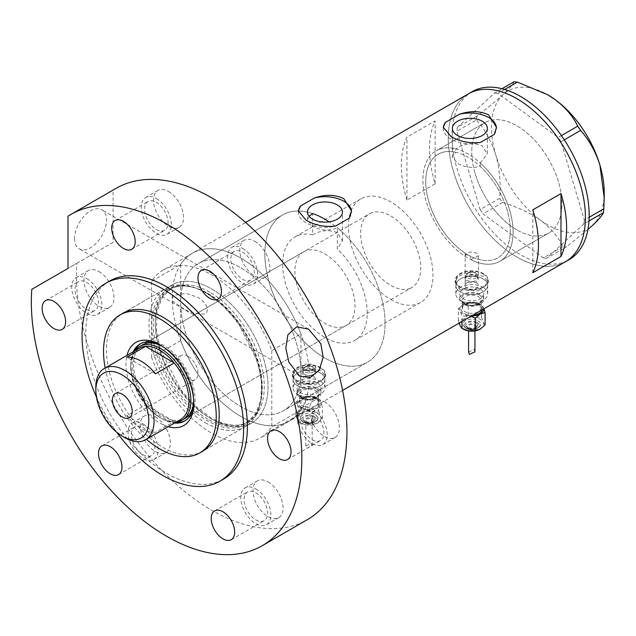 <?xml version="1.0" encoding="UTF-8"?>
<svg xmlns="http://www.w3.org/2000/svg" width="636" height="636" viewBox="0 0 636 636"><rect width="100%" height="100%" fill="white"/><g stroke="black" fill="none" stroke-linecap="round" stroke-linejoin="round"><path stroke-width="0.48" stroke-dasharray="3.18 2.39" d="M465.123 278.918A6.638 3.832 180 0 1 467.062 276.207A6.638 3.832 180 0 1 476.459 276.207L475.839 275.849A5.764 3.331 0 0 0 467.683 275.849A5.764 3.331 0 0 0 465.997 278.202A5.764 3.331 0 0 0 467.683 280.555A5.764 3.331 0 0 0 473.971 281.279A5.764 3.331 0 0 0 477.525 278.202A5.764 3.331 0 0 0 475.839 275.849L476.459 276.207A6.638 3.832 180 0 1 478.407 278.918A6.638 3.832 180 0 1 474.305 282.464A6.638 3.832 180 0 1 467.062 281.629A6.638 3.832 180 0 1 465.123 278.918L465.123 285.429A6.638 3.832 180 0 1 469.217 281.883A6.638 3.832 180 0 1 476.459 282.718A6.638 3.832 180 0 1 478.407 285.429A6.638 3.832 180 0 1 474.305 288.967A6.638 3.832 180 0 1 467.062 288.14A6.638 3.832 180 0 1 465.123 285.429A6.638 3.832 180 0 1 469.217 281.883A6.638 3.832 180 0 1 476.459 282.718A6.638 3.832 180 0 1 478.407 285.429A6.638 3.832 180 0 1 474.305 288.967A6.638 3.832 180 0 1 467.062 288.14A6.638 3.832 180 0 1 465.123 285.429L465.186 253.104A59.776 34.511 60 0 1 428.441 200.356A59.776 34.511 60 0 1 438.117 154.27A59.776 34.511 60 0 1 455.789 152.258L455.789 148.872C464.018 143.394 472.834 142.361 482.247 145.755L487.367 153.88L487.367 128.377M465.186 253.104L467.062 255.386L470.823 256.356L470.823 259.615A63.759 36.809 60 0 0 499.888 261.253A63.759 36.809 -120 0 0 509.675 210.214A63.759 36.809 -120 0 0 436.129 150.819A63.759 36.809 60 0 1 455.789 148.872M312.594 213.561A85.009 49.083 -120 0 0 282.448 215A85.009 49.083 60 0 1 312.594 213.561L312.594 234.811A59.776 34.511 -120 0 0 295.064 236.854A59.776 34.511 -120 0 0 285.906 284.753A59.776 34.511 -120 0 0 324.956 337.43A59.776 34.511 -120 0 0 354.84 340.387A59.776 34.511 -120 0 0 337.319 249.089L337.319 227.831A85.009 49.083 -120 0 1 382.57 302.1A85.009 49.083 -120 0 1 367.457 362.25A85.009 49.083 60 0 1 324.956 358.036A85.009 49.083 -120 0 0 367.457 362.25L283.298 410.84A85.009 49.083 -120 0 0 296.336 342.717A85.009 49.083 -120 0 0 240.798 267.796A85.009 49.083 -120 0 0 198.289 263.59A85.009 49.083 -120 0 0 185.259 331.714A85.009 49.083 -120 0 0 240.798 406.627A85.009 49.083 -120 0 0 283.298 410.84A85.009 49.083 60 0 1 240.798 406.627A85.009 49.083 60 0 1 180.68 302.505A85.009 49.083 60 0 1 198.289 263.59A85.009 49.083 60 0 1 240.798 267.796A85.009 49.083 60 0 1 300.908 371.917A85.009 49.083 60 0 1 283.298 410.84L367.457 362.25A85.009 49.083 60 0 0 381.274 296.861A85.009 49.083 60 0 0 329.21 221.845M312.594 234.811C320.838 230.176 329.082 229.461 337.319 232.681L342.438 240.869L337.319 249.089M470.823 259.615L478.407 255.783L476.459 253.215C470.044 250.958 466.283 252.007 465.186 256.364A63.759 36.809 60 0 1 425.834 200.094A63.759 36.809 60 0 1 436.129 150.819A63.759 36.809 -120 0 0 426.335 201.858A63.759 36.809 -120 0 0 499.888 261.253A63.759 36.809 60 0 0 480.22 162.975L480.22 166.362C472.246 168.365 464.678 167.34 457.523 163.277L452.403 157.195L455.789 152.258M304.286 382.117A6.638 3.832 180 0 1 302.346 379.406A6.638 3.832 180 0 1 306.449 375.86A6.638 3.832 180 0 1 313.683 376.695A6.638 3.832 180 0 1 315.631 379.406A6.638 3.832 180 0 1 311.529 382.944A6.638 3.832 180 0 1 304.286 382.117A6.638 3.832 180 0 1 302.346 379.406A6.638 3.832 180 0 1 306.449 375.86A6.638 3.832 180 0 1 313.683 376.695A6.638 3.832 180 0 1 315.631 379.406A6.638 3.832 180 0 1 311.529 382.944A6.638 3.832 180 0 1 304.286 382.117M304.286 369.969L302.346 367.147L306.441 363.53L313.683 364.547L315.631 367.147L311.529 370.613L304.286 369.969M483.034 278.918A15.94 9.206 180 0 1 487.701 285.429A15.94 9.206 180 0 1 477.859 293.927A15.94 9.206 180 0 1 460.488 291.932A15.94 9.206 180 0 1 455.821 285.429A15.94 9.206 180 0 1 465.663 276.922A15.94 9.206 180 0 1 483.034 278.918A15.94 9.206 180 0 1 487.701 285.429A15.94 9.206 180 0 1 477.859 293.927A15.94 9.206 180 0 1 460.488 291.932A15.94 9.206 180 0 1 455.821 285.429A15.94 9.206 180 0 1 465.663 276.922A15.94 9.206 180 0 1 483.034 278.918M483.034 273.925A15.94 9.206 180 0 1 487.701 280.436A15.94 9.206 180 0 1 477.859 288.943A15.94 9.206 180 0 1 460.488 286.947A15.94 9.206 180 0 1 455.821 280.436A15.94 9.206 180 0 1 465.663 271.938A15.94 9.206 180 0 1 483.034 273.925M320.258 372.895A15.94 9.206 180 0 1 324.924 379.406A15.94 9.206 180 0 1 315.09 387.904A15.94 9.206 180 0 1 297.712 385.909A15.94 9.206 180 0 1 293.045 379.406A15.94 9.206 180 0 1 302.887 370.899A15.94 9.206 180 0 1 320.258 372.895A15.94 9.206 180 0 1 324.924 379.406A15.94 9.206 180 0 1 315.09 387.904A15.94 9.206 180 0 1 297.712 385.909A15.94 9.206 180 0 1 293.045 379.406A15.94 9.206 180 0 1 302.887 370.899A15.94 9.206 180 0 1 320.258 372.895M320.258 367.91A15.94 9.206 180 0 1 324.924 374.413A15.94 9.206 180 0 1 315.09 382.92A15.94 9.206 180 0 1 297.712 380.924A15.94 9.206 180 0 1 293.045 374.413A15.94 9.206 180 0 1 302.887 365.915A15.94 9.206 180 0 1 320.258 367.91M460.019 289.817L455.161 282.456L457.952 276.588L465.417 273.186L483.503 276.262L488.368 282.456L478.121 290.898L460.019 289.817M460.019 287.218A16.608 9.588 180 0 1 455.161 280.436A16.608 9.588 180 0 1 465.409 271.58A16.608 9.588 180 0 1 483.503 273.655A16.608 9.588 180 0 1 488.368 280.436A16.608 9.588 180 0 1 478.113 289.293A16.608 9.588 180 0 1 460.019 287.218M297.243 383.794L292.385 376.433L295.176 370.573L302.641 367.163L320.727 370.239L325.592 376.433L315.345 384.875L297.243 383.794M297.243 381.195A16.608 9.588 180 0 1 292.385 374.413A16.608 9.588 180 0 1 302.633 365.557A16.608 9.588 180 0 1 320.727 367.632A16.608 9.588 180 0 1 325.592 374.413A16.608 9.588 180 0 1 315.337 383.27A16.608 9.588 180 0 1 297.243 381.195M309.08 216.28L307.474 219.945L312.594 226.344C320.822 230.749 329.066 231.25 337.319 227.831M443.34 127.764A26.569 15.336 -0 0 0 443.316 128.377A26.569 15.336 -0 0 0 451.099 139.22A26.569 15.336 -0 0 0 480.331 142.48M298.411 211.438A26.569 15.336 -0 0 0 298.387 212.05A26.569 15.336 -0 0 0 306.17 222.894A26.569 15.336 -0 0 0 335.403 226.154M282.448 215A85.009 49.083 -120 0 0 269.418 283.123A85.009 49.083 -120 0 0 324.956 358.036A85.009 49.083 60 0 1 269.418 283.123A85.009 49.083 60 0 1 282.448 215L198.289 263.59L282.448 215M516.845 229.898A63.759 36.809 60 0 1 475.195 173.708A63.759 36.809 60 0 1 484.966 122.621A63.759 36.809 60 0 1 516.845 125.777A63.759 36.809 60 0 1 558.503 181.96A63.759 36.809 60 0 1 548.725 233.054A63.759 36.809 60 0 1 516.845 229.898M163.198 270.046A96.966 55.984 -120 0 1 211.677 274.847A96.966 55.984 -120 0 1 271.795 350.643L300.908 333.836A96.966 55.984 -120 0 0 240.798 258.041A96.966 55.984 60 0 1 304.143 343.488A96.966 55.984 60 0 1 289.277 421.191A96.966 55.984 60 0 1 240.798 416.389A96.966 55.984 60 0 1 177.444 330.935A96.966 55.984 60 0 1 192.311 253.239A96.966 55.984 60 0 1 240.798 258.041A96.966 55.984 -120 0 0 192.311 253.239A96.966 55.984 -120 0 0 180.68 264.425L151.567 281.231A96.966 55.984 -120 0 1 163.198 270.046L245.631 222.449M565.332 261.809A96.966 55.984 60 0 1 516.845 257.008A96.966 55.984 60 0 1 453.5 171.561A96.966 55.984 60 0 1 468.366 93.858A96.966 55.984 -120 0 0 453.476 171.482A96.966 55.984 -120 0 0 565.332 261.809M480.22 166.362A59.776 34.511 60 0 1 497.893 257.803A59.776 34.511 60 0 1 470.823 256.356M406.953 200.054A96.966 55.984 60 0 1 406.953 137.185L435.127 120.912A96.966 55.984 -120 0 0 435.127 183.78L406.953 200.054L406.953 137.185M480.22 162.975L487.367 153.88M435.127 183.78L435.127 120.912M532.817 272.717L532.817 209.848M349.379 218.084A26.569 15.336 -0 0 0 351.517 212.05A26.569 15.336 -0 0 0 351.509 211.55M494.307 134.411A26.569 15.336 -0 0 0 496.454 128.377A26.569 15.336 -0 0 0 496.438 127.876M475.179 173.66A63.759 36.809 -120 0 0 548.725 233.054A63.759 36.809 -120 0 0 558.519 182.015A63.759 36.809 -120 0 0 484.966 122.621A63.759 36.809 -120 0 0 475.179 173.66M472.119 91.687A96.966 55.984 -120 0 0 457.236 169.311A96.966 55.984 -120 0 0 569.085 259.647M588.984 220.994L583.832 223.975L546.737 258.272L566.279 246.991L562.916 246.649C558.321 236.974 550.824 228.149 540.441 220.175C529.629 212.623 517.012 206.764 502.575 202.582L499.689 198.345C500.874 183.16 499.562 168.612 495.754 154.715C491.39 141.089 484.958 129.506 476.443 119.973L476.921 116.078C487.558 107.921 496.303 100.727 503.163 94.486C509.38 88.642 512.998 84.405 514.023 81.774M587.934 229.493L566.279 246.991M562.916 246.649L543.367 257.938L483.026 213.863L502.575 202.582M499.689 198.345L480.14 209.634L456.894 131.255L476.443 119.973M476.921 116.078L457.379 127.359L494.474 93.055L501.987 88.714M504.666 89.453L497.845 93.397L558.177 137.471L561.413 135.603M564.283 139.848L561.071 141.701L584.309 220.08L589.151 217.281M604.2 192.477A79.699 46.015 60 0 1 592.521 225.398A79.699 46.015 60 0 1 540.441 220.175A79.699 46.015 60 0 1 495.754 154.715A79.699 46.015 60 0 1 503.163 94.486A79.699 46.015 60 0 1 547.612 94.732M583.832 223.975L584.309 220.08M561.071 141.701L558.177 137.471M497.845 93.397L494.474 93.055M457.379 127.359L456.894 131.255M480.14 209.634L483.026 213.863M543.367 257.938L546.737 258.272M168.19 426.677A47.954 27.682 60 0 1 159.882 423.075A47.954 27.682 60 0 1 127.009 355.357M193.773 402.055A44.496 25.694 -120 0 0 193.797 400.68A44.496 25.694 -120 0 0 162.331 346.183L159.89 344.776L162.331 346.183A44.496 25.694 -120 0 0 161.131 345.515M133.306 351.724A44.496 25.694 -120 0 0 162.331 418.846A44.496 25.694 -120 0 0 174.487 423.043M193.686 400.275A42.509 24.542 -120 0 0 163.643 347.049A42.509 24.542 -120 0 0 162.625 346.485M303.698 251.808A42.509 24.542 -120 0 0 297.187 285.874A42.509 24.542 -120 0 0 324.956 323.334A42.509 24.542 -120 0 0 346.207 325.433A42.509 24.542 -120 0 0 352.726 291.375A42.509 24.542 -120 0 0 324.956 253.915A42.509 24.542 -120 0 0 303.698 251.808L142.392 344.943A42.509 24.542 -120 0 0 135.873 379.008A42.509 24.542 -120 0 0 163.643 416.461A42.509 24.542 -120 0 0 184.893 418.567L411.953 287.472A42.509 24.542 -120 0 0 418.472 253.414A42.509 24.542 -120 0 0 390.703 215.954A42.509 24.542 -120 0 0 369.452 213.855A42.509 24.542 -120 0 0 362.933 247.913A42.509 24.542 -120 0 0 390.703 285.373A42.509 24.542 -120 0 0 411.953 287.472M185.227 420.658A44.496 25.694 -120 0 0 185.895 420.293A44.496 25.694 -120 0 0 192.716 384.637A44.496 25.694 -120 0 0 163.643 345.42A44.496 25.694 -120 0 0 141.391 343.217A44.496 25.694 -120 0 0 140.747 343.615M134.617 350.961A44.496 25.694 -120 0 0 163.643 418.091A44.496 25.694 -120 0 0 175.798 422.288M206.883 293.085A78.029 45.053 60 0 1 260.816 401.348A78.029 45.053 60 0 1 206.883 420.499A78.029 45.053 60 0 1 152.02 331.865A78.029 45.053 60 0 1 195.26 287.806A78.029 45.053 60 0 1 206.883 293.085M205.341 422.757A79.699 46.015 -120 0 0 245.186 426.708A79.699 46.015 -120 0 0 260.434 403.192A79.699 46.015 -120 0 0 205.341 292.608A79.699 46.015 -120 0 0 193.471 287.218A79.699 46.015 -120 0 0 165.487 288.657A79.699 46.015 -120 0 0 153.276 352.527A79.699 46.015 -120 0 0 205.341 422.757M300.908 333.836L300.908 410.005L271.795 426.812A96.966 55.984 -120 0 1 260.164 437.997L289.277 421.191A96.966 55.984 -120 0 0 300.908 410.005M180.68 264.425L180.68 340.594A96.966 55.984 -120 0 0 289.277 421.191L342.605 390.401M180.68 340.594L151.567 357.4A96.966 55.984 -120 0 0 260.164 437.997M151.567 357.4L151.567 281.231M271.795 350.643L271.795 426.812M105.179 367.966A79.699 46.015 -120 0 0 146.359 439.285M188.065 356.271A13.944 8.053 -120 0 0 181.093 355.58A13.944 8.053 -120 0 0 178.954 366.757A13.944 8.053 -120 0 0 188.065 379.048A13.944 8.053 -120 0 0 195.037 379.732A13.944 8.053 -120 0 0 197.176 368.562A13.944 8.053 -120 0 0 188.065 356.271M139.3 348.266A41.181 23.77 -120 0 0 130.77 367.115A41.181 23.77 -120 0 0 145.533 404.894L126.747 415.737A41.181 23.77 -120 0 0 141.105 428.394A41.181 23.77 -120 0 0 155.454 432.313L174.24 421.461A41.181 23.77 -120 0 0 180.473 419.585M176.14 422.089A42.509 24.542 60 0 1 160.829 418.091L159.882 417.55A41.181 23.77 -120 0 0 174.24 421.461L145.533 404.894A41.181 23.77 -120 0 0 159.882 417.55L160.829 418.091A42.509 24.542 60 0 1 130.77 366.026A42.509 24.542 60 0 1 134.967 350.762M390.703 299.469A59.776 34.511 -120 0 0 420.587 302.434A59.776 34.511 -120 0 0 429.753 254.535A59.776 34.511 -120 0 0 390.703 201.858A59.776 34.511 -120 0 0 360.819 198.901A59.776 34.511 -120 0 0 351.652 246.8A59.776 34.511 -120 0 0 390.703 299.469M468.009 254.837A59.776 34.511 -120 0 0 497.893 257.803A59.776 34.511 -120 0 0 507.059 209.904A59.776 34.511 -120 0 0 468.009 157.227A59.776 34.511 -120 0 0 438.117 154.27A59.776 34.511 -120 0 0 428.958 202.169A59.776 34.511 -120 0 0 468.009 254.837M124.942 437.719A41.181 23.77 60 0 1 95.829 387.284M126.747 415.737L155.454 432.313M155.454 373.801L126.747 357.233M155.319 416.842A21.25 12.267 60 0 1 169.208 435.573A21.25 12.267 60 0 1 165.948 452.609A21.25 12.267 60 0 1 155.319 451.552A21.25 12.267 60 0 1 141.438 432.822A21.25 12.267 60 0 1 144.698 415.793A21.25 12.267 60 0 1 155.319 416.842M143.108 423.894A21.25 12.267 60 0 1 156.997 442.624A21.25 12.267 60 0 1 153.737 459.653A21.25 12.267 60 0 1 143.108 458.604A21.25 12.267 60 0 1 129.227 439.873A21.25 12.267 60 0 1 132.487 422.845A21.25 12.267 60 0 1 143.108 423.894M268.034 481.921A21.25 12.267 60 0 1 281.915 500.651A21.25 12.267 60 0 1 278.663 517.68A21.25 12.267 60 0 1 268.034 516.631A21.25 12.267 60 0 1 254.154 497.901A21.25 12.267 60 0 1 257.405 480.872A21.25 12.267 60 0 1 268.034 481.921M255.823 488.973A21.25 12.267 60 0 1 269.712 507.695A21.25 12.267 60 0 1 266.452 524.732A21.25 12.267 60 0 1 255.823 523.674A21.25 12.267 60 0 1 241.942 504.944A21.25 12.267 60 0 1 245.194 487.915A21.25 12.267 60 0 1 255.823 488.973M324.392 401.745A21.25 12.267 60 0 1 338.273 420.476A21.25 12.267 60 0 1 335.021 437.504A21.25 12.267 60 0 1 324.392 436.447A21.25 12.267 60 0 1 310.503 417.725A21.25 12.267 60 0 1 313.763 400.688A21.25 12.267 60 0 1 324.392 401.745M312.181 408.797A21.25 12.267 60 0 1 326.061 427.519A21.25 12.267 60 0 1 322.81 444.556A21.25 12.267 60 0 1 312.181 443.499A21.25 12.267 60 0 1 298.292 424.768A21.25 12.267 60 0 1 301.551 407.74A21.25 12.267 60 0 1 312.181 408.797M254.813 241.33A21.25 12.267 60 0 1 268.694 260.06A21.25 12.267 60 0 1 265.435 277.089A21.25 12.267 60 0 1 254.813 276.04A21.25 12.267 60 0 1 240.925 257.31A21.25 12.267 60 0 1 244.184 240.281A21.25 12.267 60 0 1 254.813 241.33M242.602 248.382A21.25 12.267 60 0 1 256.483 267.112A21.25 12.267 60 0 1 253.223 284.141A21.25 12.267 60 0 1 242.602 283.084A21.25 12.267 60 0 1 228.714 264.361A21.25 12.267 60 0 1 231.973 247.325A21.25 12.267 60 0 1 242.602 248.382M168.548 191.523A21.25 12.267 60 0 1 182.429 210.254A21.25 12.267 60 0 1 179.169 227.283A21.25 12.267 60 0 1 168.548 226.233A21.25 12.267 60 0 1 154.659 207.503A21.25 12.267 60 0 1 157.919 190.474A21.25 12.267 60 0 1 168.548 191.523M156.337 198.575A21.25 12.267 60 0 1 170.217 217.305A21.25 12.267 60 0 1 166.958 234.334A21.25 12.267 60 0 1 156.337 233.277A21.25 12.267 60 0 1 142.448 214.555A21.25 12.267 60 0 1 145.708 197.518A21.25 12.267 60 0 1 156.337 198.575M98.962 271.596A21.25 12.267 60 0 1 112.85 290.326A21.25 12.267 60 0 1 109.591 307.355A21.25 12.267 60 0 1 98.962 306.306A21.25 12.267 60 0 1 85.081 287.575A21.25 12.267 60 0 1 88.34 270.546A21.25 12.267 60 0 1 98.962 271.596M86.758 278.648A21.25 12.267 60 0 1 100.639 297.378A21.25 12.267 60 0 1 97.38 314.407A21.25 12.267 60 0 1 86.758 313.349A21.25 12.267 60 0 1 72.87 294.627A21.25 12.267 60 0 1 76.129 277.59A21.25 12.267 60 0 1 86.758 278.648M180.807 306.767C187.851 312.117 195.983 314.51 205.221 313.945C211.096 308.508 203.289 300.438 197.462 297.155L186.189 293.427L173.071 295.374L172.666 301.226L180.807 306.767M74.571 238.524A22.578 13.038 120 0 0 79.246 248.859A22.578 13.038 120 0 0 96.648 242.809A22.578 13.038 120 0 0 106.506 220.088A22.578 13.038 120 0 0 101.832 209.753A22.578 13.038 120 0 0 84.429 215.803A22.578 13.038 120 0 0 74.571 238.524M171.831 285A79.699 46.015 -120 0 0 159.612 348.87A79.699 46.015 -120 0 0 211.677 419.1A79.699 46.015 -120 0 0 251.53 423.043A79.699 46.015 -120 0 0 263.741 359.181A79.699 46.015 -120 0 0 211.677 288.951A79.699 46.015 -120 0 0 171.831 285L122.986 313.198A79.699 46.015 -120 0 0 110.767 377.069A79.699 46.015 -120 0 0 162.832 447.299A79.699 46.015 -120 0 0 202.685 451.242L245.186 426.708M96.386 396.896A114.234 65.953 -120 0 0 116.905 432.432M109.471 281.12A114.234 65.953 -120 0 0 91.966 372.664A114.234 65.953 -120 0 0 166.592 473.327A114.234 65.953 -120 0 0 223.713 478.988M116.038 188.367A191.277 110.433 -120 0 0 113.081 190.188L67.996 216.216M31.8 289.324L76.884 263.296A191.277 110.433 -120 0 0 211.677 510.207A191.277 110.433 -120 0 0 307.315 519.676M86.758 309.557A16.608 9.588 -120 0 0 95.058 310.376A16.608 9.588 -120 0 0 97.602 297.076A16.608 9.588 -120 0 0 86.758 282.44A16.608 9.588 -120 0 0 78.451 281.621A16.608 9.588 -120 0 0 75.907 294.921A16.608 9.588 -120 0 0 86.758 309.557M156.337 229.485A16.608 9.588 -120 0 0 164.637 230.304A16.608 9.588 -120 0 0 167.181 217.003A16.608 9.588 -120 0 0 156.337 202.367A16.608 9.588 -120 0 0 148.029 201.548A16.608 9.588 -120 0 0 145.485 214.857A16.608 9.588 -120 0 0 156.337 229.485M242.602 279.291A16.608 9.588 -120 0 0 250.902 280.11A16.608 9.588 -120 0 0 253.446 266.81A16.608 9.588 -120 0 0 242.602 252.174A16.608 9.588 -120 0 0 234.302 251.355A16.608 9.588 -120 0 0 231.75 264.656A16.608 9.588 -120 0 0 242.602 279.291M312.181 439.707A16.608 9.588 -120 0 0 320.48 440.525A16.608 9.588 -120 0 0 323.024 427.225A16.608 9.588 -120 0 0 312.181 412.589A16.608 9.588 -120 0 0 303.881 411.77A16.608 9.588 -120 0 0 301.337 425.071A16.608 9.588 -120 0 0 312.181 439.707M255.823 519.882A16.608 9.588 -120 0 0 264.123 520.701A16.608 9.588 -120 0 0 266.675 507.401A16.608 9.588 -120 0 0 255.823 492.765A16.608 9.588 -120 0 0 247.523 491.946A16.608 9.588 -120 0 0 244.979 505.246A16.608 9.588 -120 0 0 255.823 519.882M143.108 454.804A16.608 9.588 -120 0 0 151.416 455.63A16.608 9.588 -120 0 0 153.96 442.322A16.608 9.588 -120 0 0 143.108 427.694A16.608 9.588 -120 0 0 134.808 426.867A16.608 9.588 -120 0 0 132.264 440.176A16.608 9.588 -120 0 0 143.108 454.804M76.884 263.296L113.081 242.395L113.081 190.188M113.081 242.395L67.996 268.424M477.867 320.727A8.634 4.985 180 0 1 480.395 324.257A8.634 4.985 180 0 1 475.068 328.86A8.634 4.985 180 0 1 465.655 327.779A8.634 4.985 180 0 1 463.127 324.257A8.634 4.985 180 0 1 468.462 319.646A8.634 4.985 180 0 1 477.867 320.727M475.99 322.897A5.978 3.45 180 0 1 477.739 325.338A5.978 3.45 180 0 1 474.051 328.526A5.978 3.45 180 0 1 467.54 327.779A5.978 3.45 180 0 1 465.783 325.338A5.978 3.45 180 0 1 469.471 322.15A5.978 3.45 180 0 1 475.99 322.897M462.833 328.844A11.957 6.901 180 0 1 460.218 326.037A11.957 6.901 180 0 1 463.31 319.375A11.957 6.901 180 0 1 474.853 317.587A11.957 6.901 180 0 1 480.22 319.375A11.957 6.901 180 0 1 483.312 322.468A11.957 6.901 180 0 1 480.22 329.138M459.128 323.128L458.429 320.679L463.31 319.375L468.191 315.043L474.853 317.587L481.524 317.11L483.312 322.468L485.093 324.805M474.949 351.827L474.019 349.379L468.573 352.082M474.019 325.123A3.188 1.844 180 0 1 474.949 326.419A3.188 1.844 180 0 1 472.985 328.12A3.188 1.844 180 0 1 469.511 327.723A3.188 1.844 180 0 1 468.573 326.419A3.188 1.844 180 0 1 470.545 324.726A3.188 1.844 180 0 1 474.019 325.123M483.932 308.81L481.524 304.946L474.853 302.402L468.191 302.879L463.31 304.191A11.957 6.901 180 0 1 459.804 299.31A11.957 6.901 180 0 1 467.19 292.934A11.957 6.901 180 0 1 480.22 294.428A11.957 6.901 180 0 1 483.718 299.31A11.957 6.901 180 0 1 476.34 305.685A11.957 6.901 180 0 1 463.31 304.191L458.429 308.516L460.218 310.853L461.998 316.211L468.668 315.734A11.957 6.901 180 0 1 463.31 313.953A11.957 6.901 180 0 1 460.218 310.853A11.957 6.901 180 0 1 463.31 304.191A11.957 6.901 180 0 1 474.853 302.402A11.957 6.901 180 0 1 483.312 307.283A11.957 6.901 180 0 1 483.718 308.937M480.22 289.006A11.957 6.901 180 0 1 483.718 293.888A11.957 6.901 180 0 1 476.34 300.264A11.957 6.901 180 0 1 463.31 298.769A11.957 6.901 180 0 1 459.804 293.888A11.957 6.901 180 0 1 467.19 287.512A11.957 6.901 180 0 1 480.22 289.006M483.034 287.377A15.94 9.206 180 0 1 487.701 293.888A15.94 9.206 180 0 1 477.859 302.386A15.94 9.206 180 0 1 460.488 300.391A15.94 9.206 180 0 1 455.821 293.888A15.94 9.206 180 0 1 465.663 285.381A15.94 9.206 180 0 1 483.034 287.377M470.974 316.291L468.668 315.734A11.957 6.901 0 0 0 471.522 315.973M468.191 315.043L468.191 302.879M458.429 320.679L458.429 308.516M461.998 321.466L461.998 316.211M481.524 317.11L481.524 304.946M315.09 414.704A8.634 4.985 180 0 1 317.618 418.234A8.634 4.985 180 0 1 312.292 422.837A8.634 4.985 180 0 1 302.879 421.755A8.634 4.985 180 0 1 300.351 418.234A8.634 4.985 180 0 1 305.685 413.623A8.634 4.985 180 0 1 315.09 414.704M313.214 416.874A5.978 3.45 180 0 1 314.963 419.315A5.978 3.45 180 0 1 311.274 422.503A5.978 3.45 180 0 1 304.763 421.755A5.978 3.45 180 0 1 303.006 419.315A5.978 3.45 180 0 1 306.695 416.127A5.978 3.45 180 0 1 313.214 416.874M317.444 413.352A11.957 6.901 180 0 1 320.536 416.445A11.957 6.901 180 0 1 317.444 423.115A11.957 6.901 180 0 1 305.892 424.896A11.957 6.901 180 0 1 297.441 420.014A11.957 6.901 180 0 1 300.534 413.352A11.957 6.901 180 0 1 312.077 411.564A11.957 6.901 180 0 1 317.444 413.352M318.747 411.087L320.536 416.445L322.317 418.782L317.444 423.115L312.562 424.419L305.892 424.896L299.222 422.36L297.441 420.014L295.653 414.656L300.534 413.352L305.415 409.02L312.077 411.564L318.747 411.087L318.747 398.923L312.077 396.379A11.957 6.901 180 0 1 320.536 401.26A11.957 6.901 180 0 1 317.444 407.93L322.317 406.619L320.536 401.26L318.747 398.923M306.735 448.38L312.173 445.804L311.243 443.364L305.797 446.059L306.735 448.38M311.243 419.1A3.188 1.844 180 0 1 312.173 420.404A3.188 1.844 180 0 1 310.209 422.097A3.188 1.844 180 0 1 306.735 421.7A3.188 1.844 180 0 1 305.797 420.404A3.188 1.844 180 0 1 307.768 418.703A3.188 1.844 180 0 1 311.243 419.1M305.892 409.711A11.957 6.901 180 0 1 300.534 407.93A11.957 6.901 180 0 1 297.441 404.83A11.957 6.901 180 0 1 300.534 398.168A11.957 6.901 180 0 1 312.077 396.379L305.415 396.856L300.534 398.168A11.957 6.901 180 0 1 297.028 393.286A11.957 6.901 180 0 1 304.413 386.911A11.957 6.901 180 0 1 317.444 388.405A11.957 6.901 180 0 1 320.942 393.286A11.957 6.901 180 0 1 313.564 399.662A11.957 6.901 180 0 1 300.534 398.168L295.653 402.493L297.441 404.83L299.222 410.196L305.892 409.711A11.957 6.901 0 0 0 317.444 407.93L312.562 412.255L305.892 409.711M317.444 382.983A11.957 6.901 180 0 1 320.942 387.865A11.957 6.901 180 0 1 313.564 394.24A11.957 6.901 180 0 1 300.534 392.746A11.957 6.901 180 0 1 297.028 387.865A11.957 6.901 180 0 1 304.413 381.489A11.957 6.901 180 0 1 317.444 382.983M304.906 374.532A5.764 3.331 0 0 0 311.195 375.256A5.764 3.331 0 0 0 314.748 372.179A5.764 3.331 0 0 0 313.063 369.826L313.683 370.184A6.638 3.832 180 0 1 315.631 372.895A6.638 3.832 180 0 1 311.529 376.44A6.638 3.832 180 0 1 304.286 375.606A6.638 3.832 180 0 1 302.346 372.895A6.638 3.832 180 0 1 304.286 370.184A6.638 3.832 180 0 1 313.683 370.184L313.063 369.826A5.764 3.331 0 0 0 304.906 369.826A5.764 3.331 0 0 0 303.221 372.179A5.764 3.331 0 0 0 304.906 374.532M320.258 381.354A15.94 9.206 180 0 1 324.924 387.865A15.94 9.206 180 0 1 315.09 396.363A15.94 9.206 180 0 1 297.712 394.368A15.94 9.206 180 0 1 293.045 387.865A15.94 9.206 180 0 1 302.887 379.358A15.94 9.206 180 0 1 320.258 381.354M305.415 409.02L305.415 396.856M295.653 414.656L295.653 402.493M299.222 422.36L299.222 410.196M312.562 424.419L312.562 412.255M322.317 418.782L322.317 406.619M207.789 419.172A77.043 44.48 60 0 1 157.458 351.287A77.043 44.48 60 0 1 169.271 289.547A77.043 44.48 60 0 1 207.789 293.363A77.043 44.48 60 0 1 258.121 361.256A77.043 44.48 60 0 1 246.307 422.988A77.043 44.48 60 0 1 207.789 419.172M211.677 419.1A79.699 46.015 60 0 1 155.319 321.49A79.699 46.015 60 0 1 211.677 288.951A79.699 46.015 60 0 1 268.034 386.561A79.699 46.015 60 0 1 211.677 419.1M209.8 292.202A77.043 44.48 -120 0 0 171.275 288.386A77.043 44.48 -120 0 0 159.469 350.126A77.043 44.48 -120 0 0 209.8 418.011A77.043 44.48 -120 0 0 248.318 421.827A77.043 44.48 -120 0 0 260.132 360.095A77.043 44.48 -120 0 0 209.8 292.202M475.839 273.313A5.764 3.331 180 0 1 477.525 275.666A5.764 3.331 180 0 1 473.971 278.743A5.764 3.331 180 0 1 467.683 278.019A5.764 3.331 180 0 1 465.997 275.666A5.764 3.331 180 0 1 469.559 272.59A5.764 3.331 180 0 1 475.839 273.313M468.629 276.39A4.436 2.56 0 0 0 474.901 276.39A4.436 2.56 0 0 0 474.901 272.772A4.436 2.56 0 0 0 468.629 272.772A4.436 2.56 0 0 0 468.629 276.39M478.336 304.191A9.302 5.366 0 0 0 468.207 303.022A9.302 5.366 0 0 0 462.467 307.983A9.302 5.366 0 0 0 465.186 311.783A9.302 5.366 0 0 0 475.323 312.944A9.302 5.366 0 0 0 481.062 307.983A9.302 5.366 0 0 0 478.336 304.191M472.914 315.17A10.629 6.137 180 0 1 464.248 313.405A10.629 6.137 180 0 1 464.248 304.731A10.629 6.137 180 0 1 479.274 304.731A10.629 6.137 180 0 1 482.327 309.732M479.274 294.969A10.629 6.137 0 0 0 464.248 294.969A10.629 6.137 0 0 0 464.248 303.65A10.629 6.137 0 0 0 479.274 303.65A10.629 6.137 0 0 0 479.274 294.969M465.186 304.191A9.302 5.366 180 0 1 462.467 300.391A9.302 5.366 180 0 1 468.207 295.43A9.302 5.366 180 0 1 478.336 296.599A9.302 5.366 180 0 1 481.062 300.391A9.302 5.366 180 0 1 475.323 305.352A9.302 5.366 180 0 1 465.186 304.191M476.928 322.357A7.306 4.221 180 0 1 476.928 328.319A7.306 4.221 180 0 1 466.593 328.319A7.306 4.221 180 0 1 466.593 322.357A7.306 4.221 180 0 1 476.928 322.357M475.052 324.527A4.651 2.687 180 0 1 475.052 328.319A4.651 2.687 180 0 1 468.478 328.319A4.651 2.687 180 0 1 468.478 324.527A4.651 2.687 180 0 1 475.052 324.527M313.063 367.29A5.764 3.331 180 0 1 314.748 369.643A5.764 3.331 180 0 1 311.195 372.72A5.764 3.331 180 0 1 304.906 371.996A5.764 3.331 180 0 1 303.221 369.643A5.764 3.331 180 0 1 306.783 366.567A5.764 3.331 180 0 1 313.063 367.29M305.852 370.367A4.436 2.56 0 0 0 312.125 370.367A4.436 2.56 0 0 0 312.125 366.749A4.436 2.56 0 0 0 305.852 366.749A4.436 2.56 0 0 0 305.852 370.367M315.559 398.168A9.302 5.366 0 0 0 305.431 396.999A9.302 5.366 0 0 0 299.691 401.96A9.302 5.366 0 0 0 302.41 405.76A9.302 5.366 0 0 0 312.546 406.921A9.302 5.366 0 0 0 318.286 401.96A9.302 5.366 0 0 0 315.559 398.168M301.472 407.382A10.629 6.137 180 0 1 301.472 398.708A10.629 6.137 180 0 1 316.497 398.708A10.629 6.137 180 0 1 316.497 407.382A10.629 6.137 180 0 1 301.472 407.382M316.497 388.946A10.629 6.137 0 0 0 301.472 388.946A10.629 6.137 0 0 0 301.472 397.627A10.629 6.137 0 0 0 316.497 397.627A10.629 6.137 0 0 0 316.497 388.946M302.41 398.168A9.302 5.366 180 0 1 299.691 394.368A9.302 5.366 180 0 1 305.431 389.415A9.302 5.366 180 0 1 315.559 390.576A9.302 5.366 180 0 1 318.286 394.368A9.302 5.366 180 0 1 312.546 399.329A9.302 5.366 180 0 1 302.41 398.168M314.152 416.334A7.306 4.221 180 0 1 314.152 422.296A7.306 4.221 180 0 1 303.817 422.296A7.306 4.221 180 0 1 303.817 416.334A7.306 4.221 180 0 1 314.152 416.334M312.276 418.504A4.651 2.687 180 0 1 312.276 422.296A4.651 2.687 180 0 1 305.701 422.296A4.651 2.687 180 0 1 305.701 418.504A4.651 2.687 180 0 1 312.276 418.504M360.819 198.901L295.064 236.854M302.346 367.147L302.346 372.895M487.701 293.888L487.701 280.436M324.924 387.865L324.924 374.413M455.161 280.436L455.161 282.456M292.385 374.413L292.385 376.433M307.474 219.945L307.474 212.05M452.403 157.195L452.403 128.377M436.129 150.819L484.966 122.621L436.129 150.819M499.888 261.253L548.725 233.054L499.888 261.253M351.517 212.05L351.517 210.945M298.387 212.05L298.387 210.945M496.454 128.377L496.454 127.272M443.316 128.377L443.316 127.272M342.438 240.869L342.438 212.05M325.592 374.413L325.592 376.433M488.368 280.436L488.368 282.456M293.045 387.865L293.045 374.413M455.821 293.888L455.821 280.436M478.407 255.783L478.407 278.918M315.631 367.147L315.631 372.895M420.587 302.434L354.84 340.387M141.391 343.217L140.079 343.981M260.816 401.348L260.434 403.192M169.271 289.547C179.598 283.847 192.215 285.135 207.121 293.427L222.966 305.288L237.482 321.593L257.683 361.606L261.603 381.823L260.855 399.79L255.569 413.901L246.307 422.988L248.318 421.827C238.389 427.4 225.995 426.088 211.128 417.884L195.26 406.007L180.68 389.63L160.351 349.426L156.384 329.146L157.1 311.195L162.291 297.243L171.275 288.386L169.271 289.547M122.986 313.198L165.487 288.657M195.26 287.806L193.471 287.218M185.895 420.293L184.575 421.056M346.207 325.433L184.893 418.567M193.797 400.68L193.797 403.502M181.093 355.58L115.339 393.541M142.392 344.943L369.452 213.855M130.77 367.115L130.77 366.026M195.037 379.732L129.291 417.693M153.737 459.653L165.948 452.609M266.452 524.732L278.663 517.68M322.81 444.556L335.021 437.504M253.223 284.141L265.435 277.089M166.958 234.334L179.169 227.283M97.38 314.407L109.591 307.355M299.699 376.138L79.246 248.859M251.53 423.043L202.685 451.242M62.185 329.361L95.058 310.376M131.763 249.288L164.637 230.304M218.029 299.095L250.902 280.11M287.607 459.51L320.48 440.525M231.25 539.686L264.123 520.701M118.535 474.607L151.416 455.63M101.935 445.852L134.808 426.867M214.65 510.923L247.523 491.946M271 430.747L303.881 411.77M201.421 270.332L234.302 251.355M115.156 220.525L148.029 201.548M45.577 300.597L78.451 281.621M308.54 329.09L101.832 209.753M76.129 277.59L88.34 270.546M145.708 197.518L157.919 190.474M231.973 247.325L244.184 240.281M301.551 407.74L313.763 400.688M245.194 487.915L257.405 480.872M132.487 422.845L144.698 415.793M477.525 278.202L477.525 275.666L475.561 272.701C470.584 270.936 467.396 271.922 465.997 275.666L465.997 278.202M478.614 304.795C475.521 303.173 471.952 302.784 467.897 303.634C463.342 305.55 461.529 307.005 462.467 307.983L462.467 300.391C461.967 300.733 462.777 301.798 464.916 303.579C470.433 307.371 482.191 303.73 481.062 300.391L481.062 307.983C481.555 307.641 480.744 306.576 478.614 304.795M480.395 324.257C481.524 328.057 471.507 332 465.934 328.383L463.127 324.257M477.739 325.338C475.442 329.559 472.135 330.577 467.81 328.383L465.783 325.338M474.949 330.903L474.949 326.419M483.718 299.31L483.718 293.888M467.683 275.849L467.062 276.207M459.804 299.31L459.804 293.888M468.573 330.903L468.573 326.419M314.748 372.179L314.748 369.643L312.785 366.678C307.808 364.913 304.62 365.907 303.221 369.643L303.221 372.179M315.838 398.772C312.745 397.15 309.175 396.761 305.121 397.611C300.566 399.527 298.753 400.982 299.691 401.96L299.691 394.368C299.19 394.71 300.001 395.775 302.14 397.556C307.657 401.348 319.415 397.707 318.286 394.368L318.286 401.96C318.779 401.618 317.968 400.553 315.838 398.772M317.618 418.234C318.747 422.034 308.73 425.977 303.157 422.368L300.351 418.234M314.963 419.315C312.666 423.536 309.358 424.554 305.034 422.368L303.006 419.315M312.173 445.804L312.173 420.404M320.942 393.286L320.942 387.865M304.906 369.826L304.286 370.184M297.028 393.286L297.028 387.865M305.797 446.059L305.797 420.404"/><path stroke-width="0.95" d="M329.21 221.845A85.009 49.083 60 0 0 324.956 219.213A85.009 49.083 60 0 0 312.594 213.561L309.08 216.28M337.319 204.919A17.482 10.089 -0 0 0 318.262 202.725A17.482 10.089 -0 0 0 307.474 212.05A17.482 10.089 -0 0 0 312.594 219.189A17.482 10.089 -0 0 0 331.642 221.376A17.482 10.089 -0 0 0 342.438 212.05A17.482 10.089 -0 0 0 337.319 204.919M482.247 121.238A17.482 10.089 -0 0 0 463.191 119.051A17.482 10.089 -0 0 0 452.403 128.377A17.482 10.089 -0 0 0 457.523 135.516A17.482 10.089 -0 0 0 476.571 137.702A17.482 10.089 -0 0 0 487.367 128.377A17.482 10.089 -0 0 0 482.247 121.238M451.099 136.621C459.717 141.542 469.463 143.498 480.331 142.48L494.307 134.411L496.454 127.272L488.671 114.925C480.013 110.799 470.266 110.585 459.438 114.273L445.454 122.343L443.316 127.272L451.099 136.621M306.17 220.295C314.788 225.216 324.527 227.171 335.403 226.154L349.379 218.084L351.517 210.945L343.742 198.607C335.077 194.473 325.338 194.258 314.502 197.947L300.526 206.016L298.387 210.945L306.17 220.295M532.817 209.848A96.966 55.984 60 0 1 532.817 272.717L560.992 256.451A96.966 55.984 -120 0 0 560.992 193.583L532.817 209.848M516.845 98.659A96.966 55.984 60 0 1 580.199 184.106A96.966 55.984 60 0 1 565.332 261.809A96.966 55.984 -120 0 0 580.223 184.186A96.966 55.984 -120 0 0 468.366 93.858A96.966 55.984 60 0 1 516.845 98.659M560.992 256.451L560.992 193.583M351.509 211.55A26.569 15.336 -0 0 0 314.502 197.947M300.526 206.016A26.569 15.336 -0 0 0 298.411 211.438M496.438 127.876A26.569 15.336 -0 0 0 459.438 114.273M445.454 122.343A26.569 15.336 -0 0 0 443.34 127.764M342.605 390.401L569.085 259.647A96.966 55.984 -120 0 0 583.975 182.023A96.966 55.984 -120 0 0 472.119 91.687L245.631 222.449M589.151 217.281L603.858 208.791L603.381 212.686C602.419 215.254 598.794 219.492 592.521 225.398L587.934 229.493M603.381 212.686L588.984 220.994M501.987 88.714L514.023 81.774L517.386 82.108L547.35 94.581L555.252 99.709C565.531 107.556 573.02 116.38 577.727 126.182L580.612 130.412C589.143 140 595.582 151.583 599.931 165.161L604.2 197.812L603.858 208.791M517.386 82.108L504.666 89.453M561.413 135.603L577.727 126.182M580.612 130.412L564.283 139.848M547.612 94.732A79.699 46.015 60 0 1 547.842 94.867A79.699 46.015 60 0 1 555.252 99.709A79.699 46.015 60 0 1 599.931 165.161A79.699 46.015 60 0 1 604.2 192.477L604.2 197.812M127.009 355.357A47.954 27.682 60 0 1 159.882 344.768A47.954 27.682 60 0 1 159.89 344.776L159.882 344.768M161.131 345.515A44.496 25.694 -120 0 0 140.079 343.981A44.496 25.694 -120 0 0 133.306 351.724M162.625 346.485A42.509 24.542 -120 0 0 142.392 344.943L139.57 346.572A42.509 24.542 60 0 1 160.829 348.679A42.509 24.542 60 0 1 188.598 386.132A42.509 24.542 60 0 1 182.079 420.197A42.509 24.542 60 0 1 176.14 422.089M140.747 343.615A44.496 25.694 -120 0 0 134.617 350.961M146.359 439.285A79.699 46.015 -120 0 0 159.882 449A79.699 46.015 -120 0 0 199.736 452.943A79.699 46.015 -120 0 0 211.955 389.081A79.699 46.015 -120 0 0 159.882 318.851A79.699 46.015 -120 0 0 120.037 314.9A79.699 46.015 -120 0 0 105.179 367.966M159.89 344.776A47.954 27.682 60 0 1 193.797 403.502A47.954 27.682 60 0 1 168.19 426.677M174.487 423.043A44.496 25.694 -120 0 0 184.575 421.056A44.496 25.694 -120 0 0 193.773 402.055M175.798 422.288A44.496 25.694 -120 0 0 185.227 420.658M182.079 420.197L184.893 418.567A42.509 24.542 -120 0 0 193.686 400.275M124.942 437.719L122.319 436.201A37.46 21.624 -120 0 0 148.8 420.905A37.46 21.624 -120 0 0 122.319 375.033A37.46 21.624 -120 0 0 95.829 390.321A37.46 21.624 -120 0 0 122.319 436.201L124.942 437.719A41.181 23.77 60 0 0 145.533 439.762L180.473 419.585A41.181 23.77 -120 0 0 174.24 362.957A41.181 23.77 -120 0 0 159.882 350.301A41.181 23.77 -120 0 0 145.533 346.382A41.181 23.77 -120 0 0 139.3 348.266L104.36 368.435A41.181 23.77 60 0 1 124.942 370.478A41.181 23.77 60 0 1 151.845 406.762A41.181 23.77 60 0 1 145.533 439.762M122.319 394.225A13.944 8.053 -120 0 0 115.339 393.541A13.944 8.053 -120 0 0 113.2 404.711A13.944 8.053 -120 0 0 122.319 417.001A13.944 8.053 -120 0 0 129.291 417.693A13.944 8.053 -120 0 0 131.429 406.515A13.944 8.053 -120 0 0 122.319 394.225M155.454 373.801L174.24 362.957L145.533 346.382L126.747 357.233A41.181 23.77 -120 0 1 141.105 361.145A41.181 23.77 -120 0 1 155.454 373.801M134.967 350.762A42.509 24.542 60 0 1 139.57 346.572M95.829 390.321L95.829 387.284A41.181 23.77 60 0 1 104.36 368.435M320.846 343.838L323.152 357.4L319.24 370.224L310.177 377.546L299.699 376.138L288.911 362.274L285.795 348.274L287.877 334.751L296.654 326.856L308.54 329.09L320.846 343.838M199.736 452.943L202.685 451.242A79.699 46.015 -120 0 0 214.904 387.38A79.699 46.015 -120 0 0 162.832 317.149A79.699 46.015 -120 0 0 122.986 313.198L120.037 314.9M116.905 432.432A114.234 65.953 -120 0 0 162.832 475.497A114.234 65.953 -120 0 0 219.953 481.158A114.234 65.953 -120 0 0 237.466 389.614A114.234 65.953 -120 0 0 162.832 288.951A114.234 65.953 -120 0 0 105.719 283.29A114.234 65.953 -120 0 0 96.386 396.896M219.953 481.158L223.713 478.988A114.234 65.953 -120 0 0 241.219 387.443A114.234 65.953 -120 0 0 166.592 286.78A114.234 65.953 -120 0 0 109.471 281.12L105.719 283.29M166.592 223.872A191.277 110.433 -120 0 0 70.954 214.396A191.277 110.433 -120 0 0 67.996 216.216L67.996 268.424L31.8 289.324A191.277 110.433 -120 0 0 166.592 536.235A191.277 110.433 -120 0 0 262.231 545.704A191.277 110.433 -120 0 0 291.55 392.428A191.277 110.433 -120 0 0 166.592 223.872M262.231 545.704L307.315 519.676A191.277 110.433 -120 0 0 336.635 366.4A191.277 110.433 -120 0 0 211.677 197.844A191.277 110.433 -120 0 0 116.038 188.367L70.954 214.396M53.877 328.534A16.608 9.588 -120 0 0 62.185 329.361A16.608 9.588 -120 0 0 64.729 316.052A16.608 9.588 -120 0 0 53.877 301.424A16.608 9.588 -120 0 0 45.577 300.597A16.608 9.588 -120 0 0 43.033 313.906A16.608 9.588 -120 0 0 53.877 328.534M123.456 248.461A16.608 9.588 -120 0 0 131.763 249.288A16.608 9.588 -120 0 0 134.307 235.98A16.608 9.588 -120 0 0 123.456 221.352A16.608 9.588 -120 0 0 115.156 220.525A16.608 9.588 -120 0 0 112.612 233.833A16.608 9.588 -120 0 0 123.456 248.461M209.729 298.268A16.608 9.588 -120 0 0 218.029 299.095A16.608 9.588 -120 0 0 220.573 285.787A16.608 9.588 -120 0 0 209.729 271.159A16.608 9.588 -120 0 0 201.421 270.332A16.608 9.588 -120 0 0 198.877 283.64A16.608 9.588 -120 0 0 209.729 298.268M279.307 458.683A16.608 9.588 -120 0 0 287.607 459.51A16.608 9.588 -120 0 0 290.151 446.202A16.608 9.588 -120 0 0 279.307 431.574A16.608 9.588 -120 0 0 271 430.747A16.608 9.588 -120 0 0 268.456 444.055A16.608 9.588 -120 0 0 279.307 458.683M222.95 538.859A16.608 9.588 -120 0 0 231.25 539.686A16.608 9.588 -120 0 0 233.794 526.377A16.608 9.588 -120 0 0 222.95 511.749A16.608 9.588 -120 0 0 214.65 510.923A16.608 9.588 -120 0 0 212.098 524.231A16.608 9.588 -120 0 0 222.95 538.859M110.235 473.788A16.608 9.588 -120 0 0 118.535 474.607A16.608 9.588 -120 0 0 121.086 461.307A16.608 9.588 -120 0 0 110.235 446.671A16.608 9.588 -120 0 0 101.935 445.852A16.608 9.588 -120 0 0 99.391 459.152A16.608 9.588 -120 0 0 110.235 473.788M468.573 330.903L468.573 352.082L469.511 354.403L474.949 351.827L474.949 330.903M483.718 308.937A11.957 6.901 180 0 1 480.22 313.953L485.093 312.642L483.932 308.81M471.522 315.973A11.957 6.901 0 0 0 480.22 313.953L475.338 318.278L470.974 316.291M485.093 312.642L485.093 324.805L480.22 329.138A11.957 6.901 180 0 1 468.668 330.919A11.957 6.901 180 0 1 462.833 328.844M480.22 329.138L475.338 330.442L468.668 330.919L461.998 328.383L460.218 326.037L459.128 323.128M461.998 328.383L461.998 321.466M475.338 330.442L475.338 318.278M482.327 309.732A10.629 6.137 180 0 1 472.914 315.17M547.842 94.867L547.35 94.581"/></g></svg>
